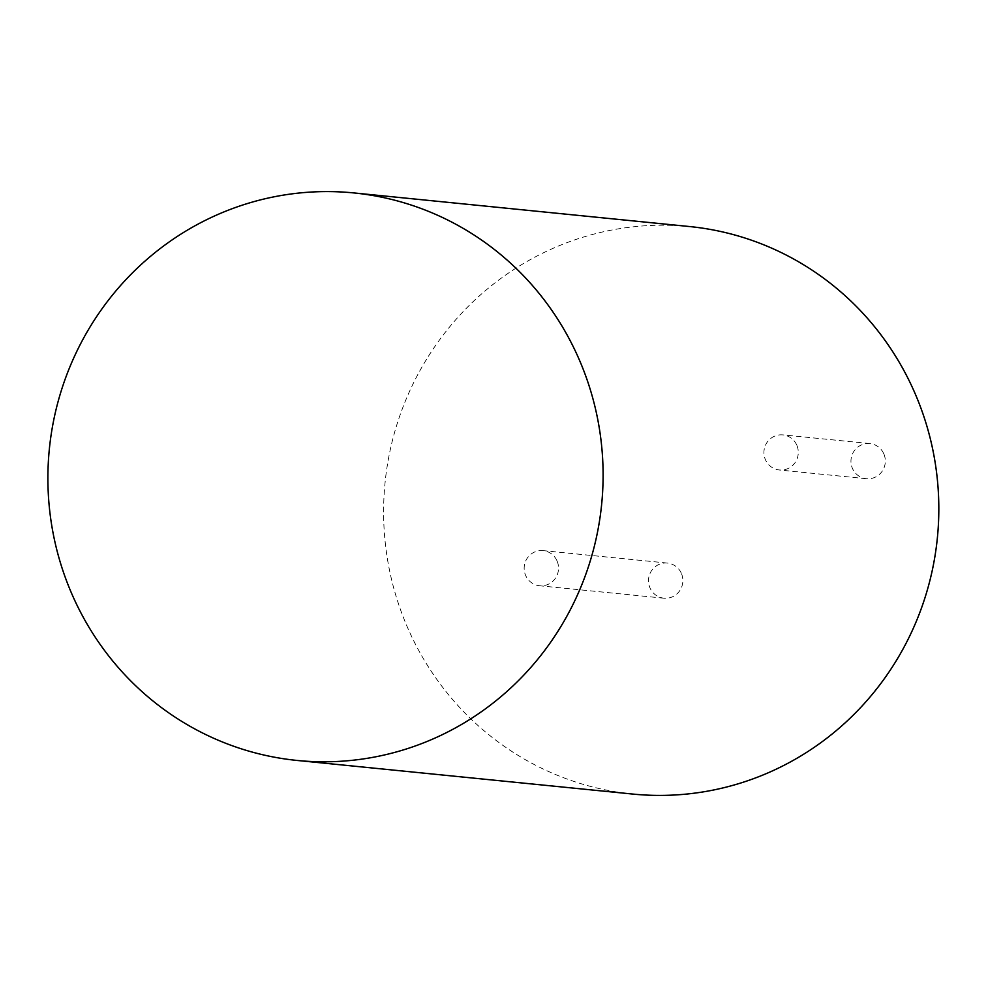 <?xml version="1.0" encoding="UTF-8"?>
<svg xmlns="http://www.w3.org/2000/svg" width="987" height="987" viewBox="0 0 987 987"><rect width="100%" height="100%" fill="white"/><g stroke="black" fill="none" stroke-linecap="round" stroke-linejoin="round"><path stroke-width="0.74" stroke-dasharray="4.93 3.7" d="M689.642 226.554A285.181 277.532 -84.3 0 0 385.066 482.655A285.181 277.532 -84.3 0 0 632.803 794.066M556.927 560.665A17.655 17.186 -84.3 0 0 524.245 566.476A17.655 17.186 -84.3 0 0 555.336 578.357A17.655 17.186 -84.3 0 0 556.927 560.665M681.264 573.114A17.655 17.186 -84.3 0 0 648.582 578.925A17.655 17.186 -84.3 0 0 679.673 590.806A17.655 17.186 -84.3 0 0 681.264 573.114M796.682 444.915A17.655 17.186 -84.3 0 0 764.012 450.726A17.655 17.186 -84.3 0 0 795.09 462.607A17.655 17.186 -84.3 0 0 796.682 444.915M883.723 453.625A17.655 17.186 -84.3 0 0 851.041 459.436A17.655 17.186 -84.3 0 0 882.131 471.317A17.655 17.186 -84.3 0 0 883.723 453.625M667.434 563.071L543.097 550.623M663.918 598.208L539.581 585.76M869.905 443.582L782.864 434.872M866.376 478.72L779.348 469.997"/><path stroke-width="1.48" d="M577.247 355.147A285.181 277.532 -84.3 0 0 353.914 192.934A285.181 277.532 -84.3 0 0 49.35 449.036A285.181 277.532 -84.3 0 0 297.075 760.446A285.181 277.532 -84.3 0 0 551.573 640.896A285.181 277.532 -84.3 0 0 577.247 355.147M297.075 760.446L632.803 794.066A285.181 277.532 -84.3 0 0 887.288 674.516A285.181 277.532 -84.3 0 0 912.975 388.767A285.181 277.532 -84.3 0 0 689.642 226.554L353.914 192.934"/></g></svg>
